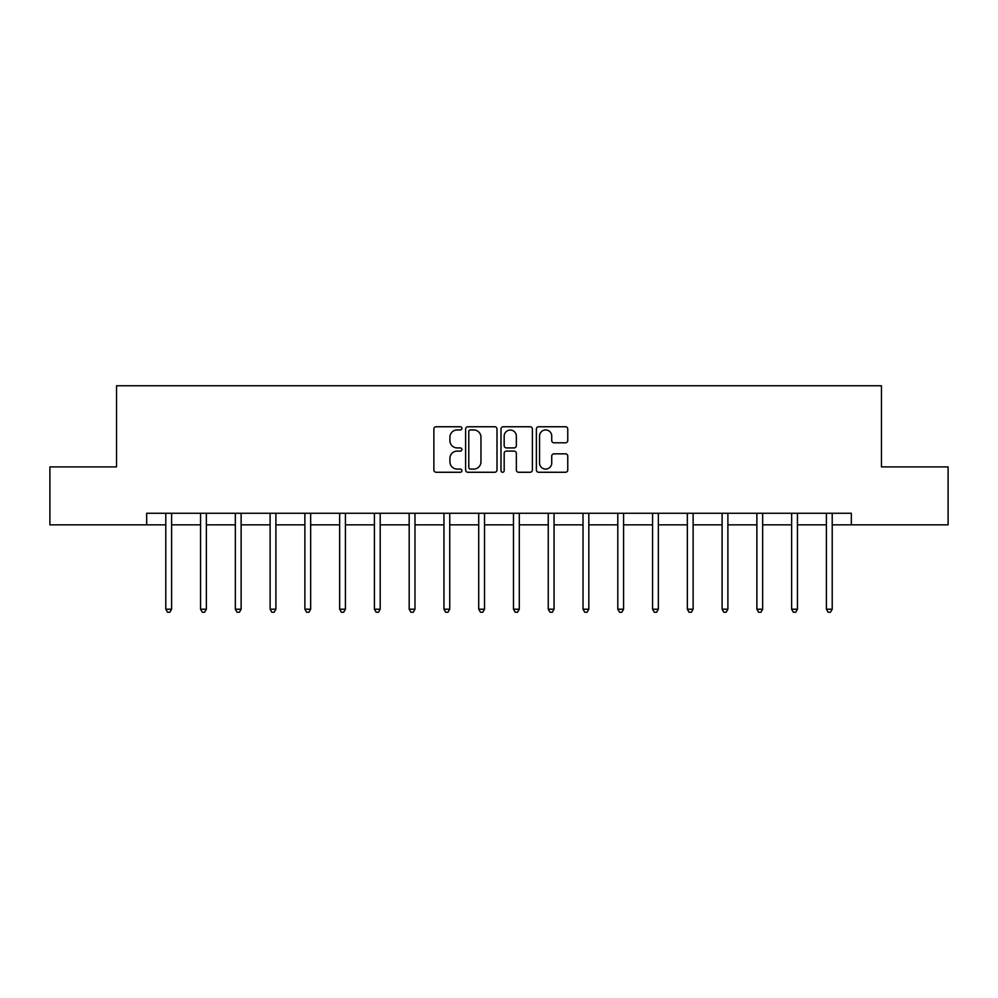 <?xml version="1.0" encoding="UTF-8"?>
<svg xmlns="http://www.w3.org/2000/svg" width="998" height="998" viewBox="0 0 998 998"><rect width="100%" height="100%" fill="white"/><g stroke="black" fill="none" stroke-linecap="round" stroke-linejoin="round"><path stroke-width="1.5" d="M461.912 428.354A1.597 1.597 0 0 0 460.328 426.757L436.151 426.757A2.27 2.27 0 0 0 433.868 429.04L433.868 469.983A2.27 2.27 0 0 0 436.151 472.266L460.328 472.266A1.597 1.597 0 0 0 461.912 470.669A1.597 1.597 0 0 0 460.328 469.085L457.196 469.085A7.285 7.285 0 0 1 449.911 461.8L449.911 458.381A7.285 7.285 0 0 1 457.196 451.108L460.328 451.108A1.597 1.597 0 0 0 461.912 449.512A1.597 1.597 0 0 0 460.328 447.915L457.196 447.915A7.285 7.285 0 0 1 449.911 440.642L449.911 437.224A7.285 7.285 0 0 1 457.196 429.951L460.328 429.951A1.597 1.597 0 0 0 461.912 428.354M565.492 442.8A2.27 2.27 0 0 0 567.762 440.53L567.762 429.04A2.27 2.27 0 0 0 565.492 426.757L538.646 426.757A2.27 2.27 0 0 0 536.375 429.04L536.375 469.983A2.27 2.27 0 0 0 538.646 472.266L565.492 472.266A2.27 2.27 0 0 0 567.762 469.983L567.762 456.111A2.27 2.27 0 0 0 565.492 453.841L554.002 453.841A2.27 2.27 0 0 0 551.732 456.111L551.732 462.997A6.088 6.088 0 0 1 545.644 469.085A6.088 6.088 0 0 1 539.556 462.997L539.556 436.026A6.088 6.088 0 0 1 545.644 429.951A6.088 6.088 0 0 1 551.732 436.026L551.732 440.53A2.27 2.27 0 0 0 554.002 442.8L565.492 442.8M146.669 524.848L49.9 524.848L49.9 466.902L116.541 466.902L116.541 385.764L881.459 385.764L881.459 466.902L948.1 466.902L948.1 524.848L851.331 524.848L851.331 513.259L146.669 513.259L146.669 524.848L165.793 524.848M497.004 429.04A2.27 2.27 0 0 0 494.734 426.757L467.887 426.757A2.27 2.27 0 0 0 465.617 429.04L465.617 469.983A2.27 2.27 0 0 0 467.887 472.266L494.734 472.266A2.27 2.27 0 0 0 497.004 469.983L497.004 429.04M503.266 426.757L530.113 426.757A2.27 2.27 0 0 1 532.383 429.04L532.383 469.983A2.27 2.27 0 0 1 530.113 472.266L518.623 472.266A2.27 2.27 0 0 1 516.353 469.983L516.353 453.379A2.27 2.27 0 0 0 514.07 451.108L506.448 451.108A2.27 2.27 0 0 0 504.177 453.379L504.177 470.669A1.597 1.597 0 0 1 502.58 472.266A1.597 1.597 0 0 1 500.996 470.669L500.996 429.04A2.27 2.27 0 0 1 503.266 426.757M171.594 524.848L200.561 524.848M206.361 524.848L235.341 524.848M241.129 524.848L270.109 524.848M275.897 524.848L304.877 524.848M310.665 524.848L339.644 524.848M345.433 524.848L374.412 524.848M380.201 524.848L409.18 524.848M414.981 524.848L443.948 524.848M449.749 524.848L478.716 524.848M484.517 524.848L513.483 524.848M519.284 524.848L548.251 524.848M554.052 524.848L583.019 524.848M588.82 524.848L617.799 524.848M623.588 524.848L652.567 524.848M658.356 524.848L687.335 524.848M693.123 524.848L722.103 524.848M727.891 524.848L756.871 524.848M762.659 524.848L791.639 524.848M797.439 524.848L826.406 524.848M832.207 524.848L851.331 524.848M470.395 429.951A1.597 1.597 0 0 0 468.798 431.535L468.798 467.488A1.597 1.597 0 0 0 470.395 469.085L473.688 469.085A7.285 7.285 0 0 0 480.974 461.8L480.974 437.224A7.285 7.285 0 0 0 473.688 429.951L470.395 429.951M516.353 436.151A6.088 6.088 0 0 0 510.265 430.063A6.088 6.088 0 0 0 504.177 436.151L504.177 445.644A2.27 2.27 0 0 0 506.448 447.915L514.07 447.915A2.27 2.27 0 0 0 516.353 445.644L516.353 436.151M171.594 513.259L171.594 609.217L165.793 609.217L165.793 513.259M171.594 609.217L169.847 612.236L167.539 612.236L165.793 609.217M206.361 513.259L206.361 609.217L200.561 609.217L200.561 513.259M206.361 609.217L204.627 612.236L202.307 612.236L200.561 609.217M241.129 513.259L241.129 609.217L235.341 609.217L235.341 513.259M241.129 609.217L239.395 612.236L237.075 612.236L235.341 609.217M275.897 513.259L275.897 609.217L270.109 609.217L270.109 513.259M275.897 609.217L274.163 612.236L271.843 612.236L270.109 609.217M310.665 513.259L310.665 609.217L304.877 609.217L304.877 513.259M310.665 609.217L308.931 612.236L306.611 612.236L304.877 609.217M345.433 513.259L345.433 609.217L339.644 609.217L339.644 513.259M345.433 609.217L343.699 612.236L341.378 612.236L339.644 609.217M380.201 513.259L380.201 609.217L374.412 609.217L374.412 513.259M380.201 609.217L378.467 612.236L376.146 612.236L374.412 609.217M414.981 513.259L414.981 609.217L409.18 609.217L409.18 513.259M414.981 609.217L413.234 612.236L410.914 612.236L409.18 609.217M449.749 513.259L449.749 609.217L443.948 609.217L443.948 513.259M449.749 609.217L448.002 612.236L445.682 612.236L443.948 609.217M484.517 513.259L484.517 609.217L478.716 609.217L478.716 513.259M484.517 609.217L482.77 612.236L480.462 612.236L478.716 609.217M519.284 513.259L519.284 609.217L513.483 609.217L513.483 513.259M519.284 609.217L517.538 612.236L515.23 612.236L513.483 609.217M554.052 513.259L554.052 609.217L548.251 609.217L548.251 513.259M554.052 609.217L552.318 612.236L549.998 612.236L548.251 609.217M588.82 513.259L588.82 609.217L583.019 609.217L583.019 513.259M588.82 609.217L587.086 612.236L584.766 612.236L583.019 609.217M623.588 513.259L623.588 609.217L617.799 609.217L617.799 513.259M623.588 609.217L621.854 612.236L619.533 612.236L617.799 609.217M658.356 513.259L658.356 609.217L652.567 609.217L652.567 513.259M658.356 609.217L656.622 612.236L654.301 612.236L652.567 609.217M693.123 513.259L693.123 609.217L687.335 609.217L687.335 513.259M693.123 609.217L691.389 612.236L689.069 612.236L687.335 609.217M727.891 513.259L727.891 609.217L722.103 609.217L722.103 513.259M727.891 609.217L726.157 612.236L723.837 612.236L722.103 609.217M762.659 513.259L762.659 609.217L756.871 609.217L756.871 513.259M762.659 609.217L760.925 612.236L758.605 612.236L756.871 609.217M797.439 513.259L797.439 609.217L791.639 609.217L791.639 513.259M797.439 609.217L795.693 612.236L793.373 612.236L791.639 609.217M832.207 513.259L832.207 609.217L826.406 609.217L826.406 513.259M832.207 609.217L830.461 612.236L828.153 612.236L826.406 609.217"/></g></svg>
